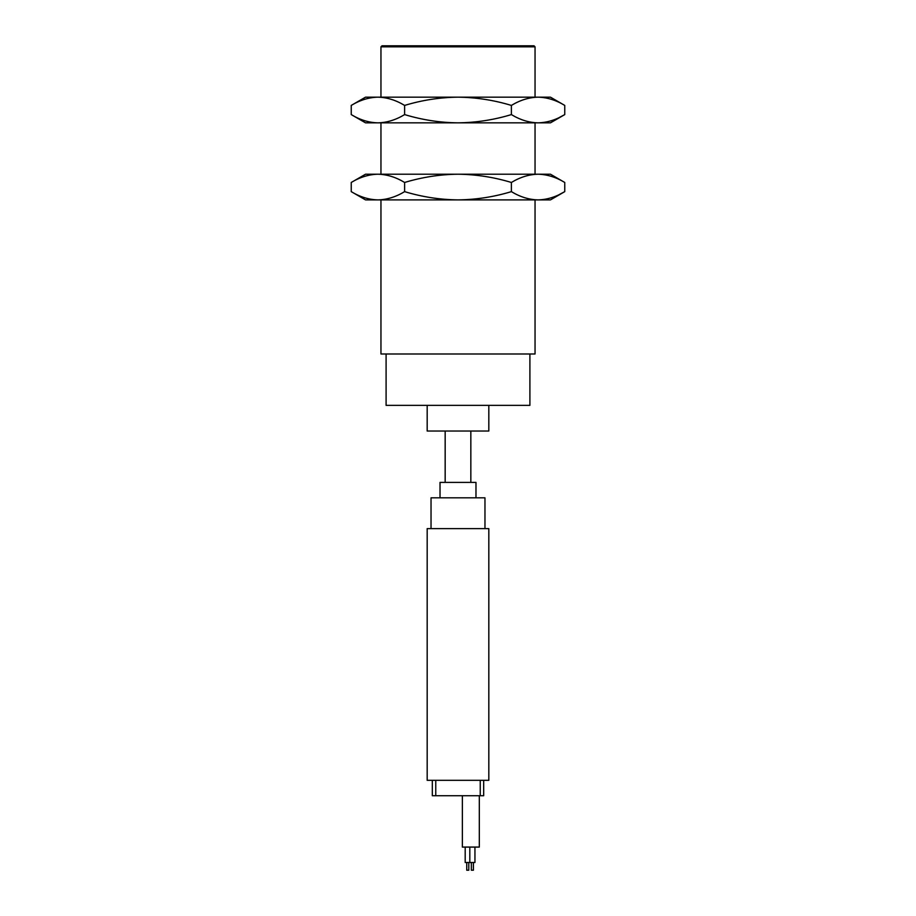 <?xml version="1.0" encoding="UTF-8"?>
<svg xmlns="http://www.w3.org/2000/svg" width="916" height="916" viewBox="0 0 916 916"><rect width="100%" height="100%" fill="white"/><g stroke="black" fill="none" stroke-linecap="round" stroke-linejoin="round"><path stroke-width="1.37" d="M380.953 199.894L380.953 353.988L535.047 353.988L535.047 199.894M351.24 191.639L365.541 199.894L550.459 199.894L564.76 191.639C556.058 196.917 547.161 199.677 538.07 199.894C528.979 199.677 520.082 196.917 511.38 191.639C493.976 196.917 476.183 199.677 458 199.894C439.817 199.677 422.024 196.917 404.62 191.639C395.918 196.917 387.021 199.677 377.93 199.894C368.839 199.677 359.942 196.917 351.24 191.639L351.24 182.467C359.942 177.189 368.839 174.429 377.93 174.212C387.021 174.429 395.918 177.189 404.62 182.467L404.62 191.639M559.504 194.432L564.76 191.639L564.76 182.467C556.058 177.189 547.161 174.429 538.07 174.212L458 174.212C476.183 174.429 493.976 177.189 511.38 182.467L511.38 191.639M386.094 353.988L386.094 405.353L529.906 405.353L529.906 353.988M404.62 182.467C422.024 177.189 439.817 174.429 458 174.212L365.541 174.212L351.24 182.467M511.38 182.467C520.082 177.189 528.979 174.429 538.07 174.212L550.459 174.212L564.76 182.467M427.177 405.353L427.177 431.035L488.823 431.035L488.823 405.353M351.24 114.592L365.541 122.847L550.459 122.847L564.76 114.592C556.058 119.87 547.161 122.629 538.07 122.847C528.979 122.629 520.082 119.87 511.38 114.592C493.976 119.87 476.183 122.629 458 122.847C439.817 122.629 422.024 119.87 404.62 114.592C395.918 119.87 387.021 122.629 377.93 122.847C368.839 122.629 359.942 119.87 351.24 114.592L351.24 105.42C359.942 100.142 368.839 97.382 377.93 97.165C387.021 97.382 395.918 100.142 404.62 105.42L404.62 114.592M475.976 497.812L475.976 482.4L440.024 482.4L440.024 497.812M559.504 117.385L564.76 114.592L564.76 105.42C556.058 100.142 547.161 97.382 538.07 97.165L458 97.165C476.183 97.382 493.976 100.142 511.38 105.42L511.38 114.592M404.62 105.42C422.024 100.142 439.817 97.382 458 97.165L365.541 97.165L351.24 105.42M511.38 105.42C520.082 100.142 528.979 97.382 538.07 97.165L550.459 97.165L564.76 105.42M484.965 528.624L484.965 497.812L431.035 497.812L431.035 528.624M458 528.624L427.177 528.624L427.177 780.317L488.823 780.317L488.823 528.624L458 528.624M380.953 46.831L381.983 45.8L534.017 45.8L535.047 46.831L380.953 46.831L380.953 97.165M432.318 780.317L432.318 795.718L435.764 795.718L435.764 780.317M435.764 795.718L480.236 795.718L480.236 780.317M480.236 795.718L483.682 795.718L483.682 780.317M462.362 795.718L462.362 847.082L479.32 847.082L479.32 795.718M465.191 847.082L465.191 862.494L474.946 862.494L474.946 847.082M471.351 862.494L471.351 870.2L473.412 870.2L473.412 862.494M466.736 862.494L466.736 870.2L468.786 870.2L468.786 862.494M380.953 122.847L380.953 174.212M535.047 122.847L535.047 174.212M445.165 431.035L445.165 482.4M470.835 431.035L470.835 482.4M535.047 46.831L535.047 97.165M469.816 862.494L469.816 847.082"/></g></svg>
